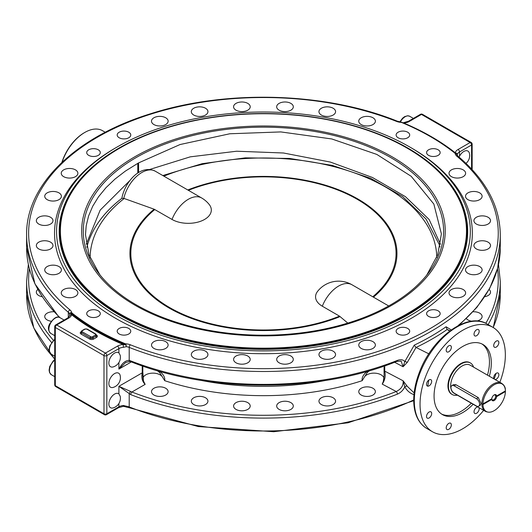 <?xml version="1.0" encoding="UTF-8"?>
<svg xmlns="http://www.w3.org/2000/svg" width="532" height="532" viewBox="0 0 532 532"><rect width="100%" height="100%" fill="white"/><g stroke="black" fill="none" stroke-linecap="round" stroke-linejoin="round"><path stroke-width="0.8" d="M502.541 384.057A4.456 2.574 60 0 1 505.32 389.737M454.102 393.095L476.433 405.983A4.456 2.574 -120 0 0 478.66 406.209A4.456 2.574 -120 0 0 479.345 402.638A4.456 2.574 -120 0 0 476.433 398.714L454.102 385.82A4.456 2.574 -120 0 0 451.874 385.6A4.456 2.574 -120 0 0 451.196 389.171A4.456 2.574 -120 0 0 454.102 393.095M451.874 385.6L453.53 384.649L455.977 384.742L478.308 397.63L481.014 403.342L480.31 405.251L478.66 406.209M162.799 175.547L202.193 163.67L245.345 157.858L289.608 158.443L332.267 165.405L370.698 178.326L402.584 196.508L425.992 218.998L439.326 244.68A178.373 102.982 180 0 1 439.957 246.994M347.808 323.09L339.509 316.148L322.312 306.213A23.022 13.293 180 0 1 317.657 291.277A26.72 26.72 0 0 1 351.951 284.746A26.72 15.428 -60 0 0 322.312 306.213M86.856 247.294A178.373 102.982 180 0 1 87.561 244.68C92.827 227.31 104.279 211.849 121.921 198.29L123.79 198.363A26.72 15.428 -60 0 1 155.218 171.164C140.155 163.962 124.754 182.277 121.808 198.469M172.016 219.443A26.72 15.428 -60 0 1 201.655 197.977A26.72 26.72 0 0 1 209.222 204.507A23.022 13.293 0 0 1 201.435 220.96A23.022 13.293 0 0 1 172.016 219.443L154.147 209.209L123.79 198.363M440.489 244.281L429.138 219.51L405.411 196.654L372.373 177.455L330.365 162.067L283.483 152.997L236.654 151.221L190.25 156.847L149.612 169.489M129.994 180.434L100.162 210.133L86.264 244.215M99.89 274.805L89.024 254.881L85.492 234.778L86.197 225.768L88.585 215.985L92.708 206.25L98.546 196.754L106.028 187.643L115.005 179.071L125.273 171.164L137.781 163.364A177.143 102.277 180 0 1 138.586 162.898L180.055 144.538L229.797 133.771L280.823 131.923L331.815 138.965L376.829 154.426L411.203 176.305L433.846 204.049L441.387 233.854L437.776 254.642L426.697 275.184M473.566 367.12A18.221 10.52 120 0 0 470.401 362.957A18.221 10.52 120 0 0 452.187 373.471A18.221 10.52 120 0 0 452.187 394.511A18.221 10.52 120 0 0 457.367 395.17M451.954 394.372A18.221 10.52 -60 0 1 451.721 394.245A18.221 10.52 -60 0 1 451.621 373.378A18.221 10.52 -60 0 1 469.743 362.578A18.221 10.52 -60 0 1 469.942 362.691A18.221 10.52 -60 0 1 470.168 362.824M491.748 398.794L491.768 399.446L482.963 404.526L482.597 404.081L491.768 398.787A2.8 1.616 120 0 0 492.326 399.884A2.8 1.616 120 0 0 493.729 399.745A2.8 1.616 120 0 0 495.558 397.278A2.8 1.616 120 0 0 495.132 395.037A2.8 1.616 120 0 0 493.942 395.063M482.597 404.081L491.768 398.787A3.438 1.988 -60 0 1 494.181 394.91A3.438 1.988 -60 0 1 496.602 395.994L505.4 390.914L505.4 391.572L496.602 396.659L496.043 396.313L496.602 395.994M496.043 396.313L505.194 391.033M496.602 396.659A3.438 1.988 -60 0 1 494.181 400.529A3.438 1.988 -60 0 1 491.768 399.446M482.963 403.868A15.867 9.164 -60 0 1 491.029 387.103A15.867 9.164 -60 0 1 503.478 385.095A15.867 9.164 -60 0 1 505.4 390.914M485.224 411.249L454.022 393.234A16.193 9.35 -60 0 1 454.022 374.535A16.193 9.35 -60 0 1 470.215 365.185L501.423 383.2A16.193 9.35 120 0 0 489.074 387.396A16.193 9.35 120 0 0 481.879 403.495A16.193 9.35 120 0 0 485.224 411.249A16.193 9.35 120 0 0 486.906 411.881L487.897 412.081A15.867 9.164 -60 0 1 482.963 404.526M505.4 391.572A15.867 9.164 -60 0 1 499.315 406.275A15.867 9.164 -60 0 1 487.897 412.081M503.478 385.095L502.807 384.337A16.193 9.35 120 0 0 501.423 383.2M123.411 347.303L123.111 344.49A10.121 5.845 0 0 0 117.466 346.139L105.416 353.095A2.022 1.17 120 0 0 103.986 355.576A2.022 1.17 0 0 0 106.846 355.576L118.895 348.62A8.1 4.675 180 0 1 123.411 347.303L126.217 346.678L126.184 345.035L125.379 343.785A236.248 136.398 180 0 1 71.734 312.809L70.284 312.763L69.579 313.98L69.719 315.828M466.012 163.364A10.121 10.121 0 0 0 469.417 153.356A8.1 4.675 -60 0 0 465.227 150.849A8.1 4.675 -60 0 0 459.522 156.215L459.109 157.133M108.854 383.506A8.1 4.675 -60 0 1 113.928 374.003A8.1 4.675 -60 0 1 120.159 375.492A10.121 10.121 0 0 1 113.296 387.382A8.1 4.675 -60 0 1 108.854 383.506M120.225 355.323L118.895 352.869A8.1 4.675 -60 0 0 112.571 354.671A8.1 4.675 -60 0 0 108.854 363.01A8.1 4.675 -60 0 0 113.289 366.887A10.121 10.121 0 0 0 120.225 355.323M120.225 396.313L118.895 393.86A8.1 4.675 -60 0 0 112.571 395.662A8.1 4.675 -60 0 0 108.854 404.001A8.1 4.675 -60 0 0 113.289 407.878A10.121 10.121 0 0 0 120.225 396.313M489.114 289.481A8.299 4.795 180 0 1 490.524 292.148A8.299 4.795 180 0 1 484.772 296.71M473.068 311.779A8.299 4.795 180 0 1 478.428 312.57A8.299 4.795 180 0 1 482.112 316.553A8.299 4.795 180 0 1 476.798 321.029M471.851 321.208A8.299 4.795 180 0 1 466.378 318.681M397.391 394.132A2.022 0.938 -111.6 0 0 396.247 391.519A234.818 135.574 180 0 1 131.903 392.018L118.895 386.305L130.772 394.638A236.84 136.737 0 0 0 397.391 394.132C400.663 392.729 403.136 390.295 404.812 386.824C407.027 390.801 410.165 393.434 414.235 394.744M130.619 391.446A2.022 0.712 120 0 0 129.21 393.886L129.21 406.913A2.022 0.938 111.7 0 0 129.609 407.831L198.323 426.564L273.727 431.718L348.074 422.787L413.723 400.669M414.135 392.935L407.266 386.298L403.083 380.786C403.595 385.461 401.314 389.032 396.247 391.519L382.222 384.117L383.599 380.752L384.077 375.845L383.313 381.384M382.222 384.117C384.942 380.34 385.78 376.018 384.736 371.137L403.083 380.786L404.812 386.824A2.022 1.47 -28.8 0 1 407.266 386.298M142.23 365.903L142.23 372.832A2.022 1.17 0 0 0 142.822 372.061L143.474 381.058L145.156 384.363L131.903 392.018A2.022 0.924 111.3 0 0 130.772 394.638M459.316 325.092L476.891 307.363L489.773 288.264L497.639 268.208L500.286 247.646A236.84 136.737 180 0 1 458.77 324.979A2.022 1.363 49.9 0 1 458.71 325.391M118.895 362.545L118.895 369.115L125.632 362.485L129.928 361.454A2.022 1.131 102.2 0 0 129.954 361.461A2.022 1.131 102.2 0 1 129.21 360.443C125.545 360.297 122.107 363.19 118.895 369.115L131.371 361.913M396.992 361.334A2.022 0.938 -111.6 0 0 397.391 360.417A236.84 136.737 180 0 1 130.772 360.915A2.022 0.924 111.3 0 0 131.171 361.833C209.083 393.095 319.426 392.889 396.992 361.334L401.148 361.148L403.083 366.748L407.266 362.418L416.057 347.456A238.868 137.908 0 0 0 447.199 329.474L450.012 330.791M451.216 329.92L446.082 326.768A236.84 136.737 180 0 1 414.235 345.155L404.812 361.6C403.136 359.592 400.663 359.2 397.391 360.417M407.266 362.418A2.022 0.658 -159.5 0 0 404.812 361.6L403.083 366.748L394.624 362.259M130.772 360.915L129.21 360.443L129.21 347.409A236.84 136.737 0 0 0 373.677 355.782A236.84 136.737 0 0 0 500.286 234.752L500.286 247.646M63.68 176.664A8.319 4.801 180 0 1 61.24 173.272A8.319 4.801 180 0 1 69.559 168.464A8.319 4.801 180 0 1 77.885 173.272A8.319 4.801 180 0 1 72.744 177.708A8.319 4.801 180 0 1 63.68 176.664M48.445 200.251A8.319 4.801 180 0 1 44.748 196.255A8.319 4.801 180 0 1 53.067 191.453A8.319 4.801 180 0 1 61.393 196.255A8.319 4.801 180 0 1 56.991 200.491A8.319 4.801 180 0 1 48.445 200.251M41.476 225.096A8.319 4.801 180 0 1 36.342 220.66A8.319 4.801 180 0 1 44.661 215.859A8.319 4.801 180 0 1 52.981 220.66A8.319 4.801 180 0 1 41.476 225.096M43.039 250.253A8.319 4.801 180 0 1 36.342 245.538A8.319 4.801 180 0 1 44.661 240.737A8.319 4.801 180 0 1 52.981 245.538A8.319 4.801 180 0 1 43.039 250.253M53.067 274.745A8.319 4.801 180 0 1 44.748 269.943A8.319 4.801 180 0 1 53.067 265.142A8.319 4.801 180 0 1 61.393 269.943A8.319 4.801 180 0 1 53.067 274.745M71.188 297.641A8.319 4.801 180 0 1 61.24 292.933A8.319 4.801 180 0 1 69.559 288.125A8.319 4.801 180 0 1 77.885 292.933A8.319 4.801 180 0 1 71.188 297.641M165.691 117.765A8.319 4.801 180 0 1 168.132 121.163A8.319 4.801 180 0 1 159.813 125.971A8.319 4.801 180 0 1 151.494 121.163A8.319 4.801 180 0 1 156.627 116.727A8.319 4.801 180 0 1 165.691 117.765M206.542 108.974A8.319 4.801 180 0 1 207.946 111.64A8.319 4.801 180 0 1 199.626 116.448A8.319 4.801 180 0 1 191.307 111.64A8.319 4.801 180 0 1 197.212 107.045A8.319 4.801 180 0 1 206.542 108.974M249.581 104.95A8.319 4.801 180 0 1 250.213 106.786A8.319 4.801 180 0 1 241.894 111.594A8.319 4.801 180 0 1 233.575 106.786A8.319 4.801 180 0 1 240.271 102.078A8.319 4.801 180 0 1 249.581 104.95M293.152 105.855A8.319 4.801 180 0 1 293.312 106.786A8.319 4.801 180 0 1 284.992 111.594A8.319 4.801 180 0 1 276.673 106.786A8.319 4.801 180 0 1 284.174 102.011A8.319 4.801 180 0 1 293.152 105.855M335.579 111.64A8.319 4.801 180 0 1 327.26 116.448A8.319 4.801 180 0 1 318.941 111.64A8.319 4.801 180 0 1 327.26 106.839A8.319 4.801 180 0 1 335.579 111.64M375.233 122.101A8.319 4.801 180 0 1 366.255 125.944A8.319 4.801 180 0 1 358.754 121.163A8.319 4.801 180 0 1 367.073 116.362A8.319 4.801 180 0 1 375.393 121.163A8.319 4.801 180 0 1 375.233 122.101M98.307 149.811A6.79 3.917 180 0 1 100.295 152.584A6.79 3.917 180 0 1 93.506 156.501A6.79 3.917 180 0 1 86.716 152.584A6.79 3.917 180 0 1 90.906 148.96A6.79 3.917 180 0 1 98.307 149.811M89.735 310.362A6.79 3.917 180 0 1 96.704 310.163A6.79 3.917 180 0 1 100.295 313.621A6.79 3.917 180 0 1 93.506 317.538A6.79 3.917 180 0 1 86.716 313.621A6.79 3.917 180 0 1 89.735 310.362M119.181 137.761A6.79 3.917 180 0 1 117.193 134.988A6.79 3.917 180 0 1 123.976 131.072A6.79 3.917 180 0 1 130.766 134.988A6.79 3.917 180 0 1 126.576 138.606A6.79 3.917 180 0 1 119.181 137.761M397.264 132.814A6.79 3.917 180 0 1 404.879 131.238A6.79 3.917 180 0 1 409.693 134.988A6.79 3.917 180 0 1 402.904 138.905A6.79 3.917 180 0 1 396.121 134.988A6.79 3.917 180 0 1 397.264 132.814M129.622 333.391A6.79 3.917 180 0 1 122.008 334.961A6.79 3.917 180 0 1 117.193 331.21A6.79 3.917 180 0 1 123.976 327.293A6.79 3.917 180 0 1 130.766 331.21A6.79 3.917 180 0 1 129.622 333.391M167.952 345.973A8.299 4.795 180 0 1 158.995 349.803A8.299 4.795 180 0 1 151.514 345.035A8.299 4.795 180 0 1 159.813 340.247A8.299 4.795 180 0 1 168.112 345.035A8.299 4.795 180 0 1 167.952 345.973M207.926 354.558A8.299 4.795 180 0 1 199.626 359.346A8.299 4.795 180 0 1 191.327 354.558A8.299 4.795 180 0 1 199.626 349.763A8.299 4.795 180 0 1 207.926 354.558M250.033 358.475A8.299 4.795 180 0 1 250.193 359.413A8.299 4.795 180 0 1 241.894 364.201A8.299 4.795 180 0 1 233.595 359.413A8.299 4.795 180 0 1 241.082 354.644A8.299 4.795 180 0 1 250.033 358.475M292.66 357.577A8.299 4.795 180 0 1 293.292 359.413A8.299 4.795 180 0 1 284.992 364.201A8.299 4.795 180 0 1 276.693 359.413A8.299 4.795 180 0 1 283.37 354.711A8.299 4.795 180 0 1 292.66 357.577M334.156 351.898A8.299 4.795 180 0 1 335.559 354.558A8.299 4.795 180 0 1 327.26 359.346A8.299 4.795 180 0 1 318.961 354.558A8.299 4.795 180 0 1 324.846 349.97A8.299 4.795 180 0 1 334.156 351.898M372.945 341.65A8.299 4.795 180 0 1 375.373 345.035A8.299 4.795 180 0 1 367.073 349.83A8.299 4.795 180 0 1 358.774 345.035A8.299 4.795 180 0 1 363.895 340.606A8.299 4.795 180 0 1 372.945 341.65M407.705 328.444A6.79 3.917 180 0 1 409.693 331.21A6.79 3.917 180 0 1 402.904 335.133A6.79 3.917 180 0 1 396.121 331.21A6.79 3.917 180 0 1 400.31 327.592A6.79 3.917 180 0 1 407.705 328.444M437.151 155.843A6.79 3.917 180 0 1 430.182 156.036A6.79 3.917 180 0 1 426.591 152.584A6.79 3.917 180 0 1 433.381 148.661A6.79 3.917 180 0 1 440.163 152.584A6.79 3.917 180 0 1 437.151 155.843M458.943 177.967A8.299 4.795 180 0 1 449.021 173.272A8.299 4.795 180 0 1 457.321 168.478A8.299 4.795 180 0 1 465.62 173.272A8.299 4.795 180 0 1 458.943 177.967M473.812 201.049A8.299 4.795 180 0 1 465.513 196.255A8.299 4.795 180 0 1 473.812 191.467A8.299 4.795 180 0 1 482.112 196.255A8.299 4.795 180 0 1 473.812 201.049M480.602 225.362A8.299 4.795 180 0 1 473.926 220.66A8.299 4.795 180 0 1 482.225 215.866A8.299 4.795 180 0 1 490.524 220.66A8.299 4.795 180 0 1 480.602 225.362M479.046 249.967A8.299 4.795 180 0 1 473.926 245.538A8.299 4.795 180 0 1 482.225 240.75A8.299 4.795 180 0 1 490.524 245.538A8.299 4.795 180 0 1 479.046 249.967M469.204 273.927A8.299 4.795 180 0 1 465.513 269.943A8.299 4.795 180 0 1 473.812 265.149A8.299 4.795 180 0 1 482.112 269.943A8.299 4.795 180 0 1 477.729 274.173A8.299 4.795 180 0 1 469.204 273.927M451.455 296.317A8.299 4.795 180 0 1 449.021 292.933A8.299 4.795 180 0 1 457.321 288.138A8.299 4.795 180 0 1 465.62 292.933A8.299 4.795 180 0 1 460.499 297.355A8.299 4.795 180 0 1 451.455 296.317M428.579 316.387A6.79 3.917 180 0 1 426.591 313.621A6.79 3.917 180 0 1 433.381 309.704A6.79 3.917 180 0 1 440.163 313.621A6.79 3.917 180 0 1 435.974 317.238A6.79 3.917 180 0 1 428.579 316.387M117.153 315.908A206.882 119.441 180 0 1 56.558 231.447A206.882 119.441 180 0 1 263.44 112.006A206.882 119.441 180 0 1 470.328 231.447A206.882 119.441 180 0 1 342.615 341.797A206.882 119.441 180 0 1 117.153 315.908M126.084 407L126.217 406.182L123.411 405.484A8.1 4.675 0 0 0 118.895 406.8L106.846 413.756A2.022 1.17 180 0 1 103.986 413.756A2.022 1.17 120 0 0 104.405 414.681A2.022 2.022 0 0 0 106.427 414.681A2.022 1.17 -120 0 0 106.846 413.756L106.846 355.576A2.022 1.17 -120 0 0 105.416 353.095L56.751 324.999L68.794 318.043A10.121 5.845 -0 0 0 71.647 314.784L70.33 312.942L71.162 313.375A236.953 136.804 0 0 0 124.967 344.443L125.938 345.049L123.111 344.49A237.651 137.209 0 0 1 71.647 314.784A2.022 1.636 -165.3 0 0 69.692 315.922L69.739 315.41M125.519 406.767L123.284 406.342L123.411 405.484M455.578 153.369A236.953 136.804 0 0 0 401.913 122.42A0.811 0.386 112.6 0 0 401.82 122.333A0.811 0.386 112.6 0 0 401.507 122.42A236.248 136.398 180 0 1 455.153 153.389L456.602 154.267L457.307 155.524L457.241 154.566A8.1 4.675 180 0 1 459.522 151.959L471.565 145.003A2.022 1.17 0 0 0 472.157 144.179A2.022 2.022 0 0 0 471.146 142.423A2.022 1.17 120 0 0 470.135 142.523A2.022 1.17 60 0 1 471.565 145.003L471.565 168.983M403.017 122.832L403.775 123.032A10.121 5.845 -0 0 0 409.421 121.382L421.47 114.427L470.135 142.523L458.085 149.479A10.121 5.845 0 0 0 455.239 152.744A2.022 1.636 14.7 0 1 457.241 154.566M457.227 155.071L458.205 156.368A2.022 1.363 130 0 0 456.908 156.262A234.818 135.574 180 0 1 429.484 328.962A234.818 135.574 180 0 1 130.36 344.796A2.022 0.938 111.7 0 0 129.21 347.409A8.1 4.675 180 0 0 126.217 346.678L126.184 345.035M402.365 122.56L403.775 123.032A237.651 137.209 0 0 1 455.239 152.744L456.556 154.167L455.658 153.422A0.811 0.539 -51.3 0 1 455.718 153.482L457.141 154.879M401.913 122.42L400.948 122.061A0.811 0.805 -9.9 0 0 400.796 122.014M456.908 156.262A10.121 5.845 0 0 1 455.153 153.389A0.811 0.539 -51.3 0 1 455.658 153.422C440.596 141.372 422.654 131.012 401.82 122.333L400.709 121.988L401.507 122.42A10.121 5.845 0 0 1 396.526 121.402A2.022 0.938 -68.3 0 1 397.271 121.176C325.83 92.176 226.399 89.236 150.237 113.855C75.431 136.917 25.862 184.857 26.6 234.752A236.84 136.737 0 0 0 68.309 312.251L68.309 317.604M125.552 406.781L124.967 406.588A0.811 0.386 112.6 0 0 125.067 406.674A0.811 0.386 112.6 0 0 125.253 406.667M413.716 399.944A236.84 136.737 180 0 1 129.21 406.913A8.1 4.675 0 0 0 126.217 406.182L125.938 406.947A0.811 0.805 -9.9 0 0 126.184 407.013L129.609 407.831M124.967 344.443A0.811 0.386 -67.4 0 1 125.379 343.785A10.121 5.845 0 0 1 130.36 344.796M70.284 312.763L69.579 313.98A8.1 4.675 180 0 0 68.309 312.251A2.022 1.363 -50 0 1 69.978 309.937A10.121 5.845 0 0 1 71.734 312.809A0.811 0.539 128.7 0 0 71.162 313.375M458.77 324.979L457.872 325.823M414.235 345.155L415.911 347.363M446.082 326.768L447.06 329.388M499.847 382.289A60.322 34.826 120 0 0 505.347 354.911A60.322 34.826 120 0 0 492.851 327.3A60.322 34.826 120 0 0 432.529 362.126A60.322 34.826 120 0 0 432.529 431.784A60.322 34.826 120 0 0 483.648 410.338M447.199 329.474L449.613 331.084M428.852 353.84L416.057 347.456M367.014 371.422L366.781 371.602C363.223 374.767 361.687 377.8 362.172 380.686L364.487 376.915A10.121 5.845 180 0 1 375.093 373.171A10.121 5.845 180 0 1 383.984 378.192M159.859 371.416L160.052 371.569C163.65 374.734 165.199 377.78 164.707 380.686L162.4 376.915A10.121 5.845 180 0 0 151.933 373.165A10.121 5.845 180 0 0 142.948 378.026M151.673 390.714A8.299 4.795 180 0 1 160.624 386.877A8.299 4.795 180 0 1 168.112 391.645A8.299 4.795 180 0 1 159.813 396.44A8.299 4.795 180 0 1 151.514 391.645A8.299 4.795 180 0 1 151.673 390.714M191.327 401.168A8.299 4.795 180 0 1 199.626 396.373A8.299 4.795 180 0 1 207.926 401.168A8.299 4.795 180 0 1 199.626 405.956A8.299 4.795 180 0 1 191.327 401.168M233.754 406.953A8.299 4.795 180 0 1 233.595 406.022A8.299 4.795 180 0 1 241.894 401.228A8.299 4.795 180 0 1 250.193 406.022A8.299 4.795 180 0 1 242.705 410.79A8.299 4.795 180 0 1 233.754 406.953M277.325 407.858A8.299 4.795 180 0 1 276.693 406.022A8.299 4.795 180 0 1 284.992 401.228A8.299 4.795 180 0 1 293.292 406.022A8.299 4.795 180 0 1 286.608 410.724A8.299 4.795 180 0 1 277.325 407.858M320.357 403.828A8.299 4.795 180 0 1 318.961 401.168A8.299 4.795 180 0 1 327.26 396.373A8.299 4.795 180 0 1 335.559 401.168A8.299 4.795 180 0 1 329.667 405.75A8.299 4.795 180 0 1 320.357 403.828M361.201 395.037A8.299 4.795 180 0 1 358.774 391.645A8.299 4.795 180 0 1 367.073 386.857A8.299 4.795 180 0 1 375.373 391.645A8.299 4.795 180 0 1 370.252 396.074A8.299 4.795 180 0 1 361.201 395.037M384.077 367.585L384.044 370.006A2.022 1.649 2.5 0 0 384.736 371.137L384.729 365.876M157.405 370.718L159.613 372.526L162.4 376.915M384.044 370.006L384.077 375.845M364.487 376.915L367.226 372.56L369.408 370.738M366.748 371.496A8.1 3.518 -110 0 0 366.781 371.602A2.022 0.785 51.8 0 1 367.226 372.56M160.079 371.476A8.1 3.525 110 0 1 160.052 371.569A2.022 0.785 127.6 0 0 159.613 372.526M118.895 393.86L118.895 386.305L142.23 372.832C141.259 377.72 142.23 381.564 145.156 384.363M473.148 404.273A40.485 23.375 -60 0 1 462.694 412.599A40.485 23.375 -60 0 1 442.451 414.601A40.485 23.375 -60 0 1 442.451 367.851A40.485 23.375 -60 0 1 482.936 344.477A40.485 23.375 -60 0 1 489.34 376.224M429.105 412.021A3.644 2.101 -60 0 1 430.927 411.841A3.644 2.101 -60 0 1 430.927 416.051A3.644 2.101 -60 0 1 427.282 418.152A3.644 2.101 -60 0 1 426.724 415.233A3.644 2.101 -60 0 1 429.105 412.021M430.927 379.708A3.644 2.101 -60 0 1 430.927 383.918A3.644 2.101 -60 0 1 427.282 386.019A3.644 2.101 -60 0 1 427.282 381.816A3.644 2.101 -60 0 1 430.927 379.708L430.927 379.708M451.355 347.296A3.644 2.101 -60 0 1 449.766 350.967A3.644 2.101 -60 0 1 446.96 351.945A3.644 2.101 -60 0 1 446.96 347.735A3.644 2.101 -60 0 1 450.597 345.634A3.644 2.101 -60 0 1 451.355 347.296M478.428 333.77A3.644 2.101 -60 0 1 474.783 335.878A3.644 2.101 -60 0 1 474.783 331.669A3.644 2.101 -60 0 1 478.428 329.567A3.644 2.101 -60 0 1 478.428 333.77M496.283 347.057A3.644 2.101 -60 0 1 494.461 347.236A3.644 2.101 -60 0 1 494.461 343.027A3.644 2.101 -60 0 1 498.105 340.926A3.644 2.101 -60 0 1 498.664 343.845A3.644 2.101 -60 0 1 496.283 347.057M494.002 378.917A3.644 2.101 -60 0 1 494.753 374.701A3.644 2.101 -60 0 1 498.105 373.058A3.644 2.101 -60 0 1 498.358 376.782A3.644 2.101 -60 0 1 495.079 379.535M446.96 425.307A3.644 2.101 -60 0 1 450.597 423.206A3.644 2.101 -60 0 1 450.597 427.409A3.644 2.101 -60 0 1 446.96 429.517A3.644 2.101 -60 0 1 446.96 425.307M478.88 407.585A3.644 2.101 -60 0 1 478.135 411.801A3.644 2.101 -60 0 1 474.783 413.45A3.644 2.101 -60 0 1 474.032 411.781A3.644 2.101 -60 0 1 477.809 406.967M119.015 314.831A204.248 117.924 180 0 1 59.192 231.447A204.248 117.924 180 0 1 263.44 113.522A204.248 117.924 180 0 1 467.695 231.447A204.248 117.924 180 0 1 341.604 340.394A204.248 117.924 180 0 1 119.015 314.831M467.695 231.693A204.248 117.924 0 0 0 426.83 161.176M100.149 161.103A204.248 117.924 0 0 0 59.192 231.693M195.483 342.655A203.443 117.459 180 0 1 119.587 314.997A203.443 117.459 180 0 1 60.003 231.945L60.003 231.28A203.443 117.459 0 0 0 119.587 314.339A203.443 117.459 0 0 0 341.298 339.795A203.443 117.459 0 0 0 466.883 231.28A203.443 117.459 0 0 0 407.153 148.149M119.727 148.149A203.443 117.459 0 0 0 60.003 231.28C60.069 214.682 65.882 198.795 77.433 183.626C108.209 142.17 183.241 113.649 261.212 113.662C300.035 113.542 336.071 119.261 369.328 130.832C429.071 151.48 467.462 190.908 466.883 231.28L466.883 231.945A203.443 117.459 180 0 1 331.396 342.655M441.54 414.029A40.485 23.375 120 0 0 460.832 411.522A40.485 23.375 120 0 0 471.286 403.203M487.478 375.153A40.485 23.375 120 0 0 481.985 343.978M51.212 321.235A8.319 4.801 180 0 1 44.748 316.553A8.319 4.801 180 0 1 53.067 311.752A8.319 4.801 180 0 1 53.805 311.772M42.121 296.723A8.319 4.801 180 0 1 36.342 292.148A8.319 4.801 180 0 1 37.765 289.468M62.131 162.174A35.425 20.455 -60 0 1 84.807 132.441A35.425 20.455 -60 0 1 102.516 130.692L105.263 132.275M134.902 305.162A181.784 104.95 180 0 1 216.391 129.575A181.784 104.95 180 0 1 439.033 258.113A181.784 104.95 180 0 1 134.902 305.162M136.046 304.736A180.162 104.013 180 0 1 98.979 273.648A180.162 104.013 180 0 1 263.44 127.168A180.162 104.013 180 0 1 427.908 273.648A180.162 104.013 180 0 1 136.046 304.736M84.807 132.441L84.229 132.774A34.613 19.983 120 0 0 61.892 162.4M478.308 397.63L476.433 398.714M455.977 384.742L454.102 385.82M163.863 176.159A173.306 100.056 180 0 1 342.881 169.123A173.306 100.056 180 0 1 436.745 257.408M373.451 297.162A133.512 77.08 0 0 0 357.85 198.975A133.512 77.08 0 0 0 187.783 189.971M90.141 257.814A173.306 100.056 180 0 1 124.189 198.489M154.147 209.209A133.512 77.08 0 0 0 169.036 307.988A133.512 77.08 0 0 0 340.128 316.58M188.381 190.31A132.614 76.561 180 0 1 357.211 199.294A132.614 76.561 180 0 1 372.766 296.77M339.509 316.148A132.614 76.561 180 0 1 169.675 307.569A132.614 76.561 180 0 1 154.819 209.515M137.781 173.126L137.781 163.364M138.586 162.898L138.586 172.614M400.377 121.948A9.111 5.26 -60 0 1 409.707 116.289L413.377 118.41M59.87 317.604C57.084 315.795 53.652 317.95 49.576 324.074C47.707 327.646 48.106 330.744 50.766 333.384A9.111 5.26 -60 0 1 49.975 324.42A9.111 5.26 -60 0 1 59.87 317.604L64.119 320.058M54.723 376.656L51.338 374.701A9.111 5.26 -60 0 1 49.742 368.157A9.111 5.26 -60 0 1 54.723 360.171M325.91 380.38A193.056 111.461 180 0 1 200.97 380.38M497.493 268.753A234.818 135.574 180 0 1 485.802 323.283M488.143 324.58A236.84 136.737 0 0 0 500.286 281.362L498.511 264.504M500.286 281.362L500.286 294.256A236.84 136.737 180 0 1 493.184 327.493M69.978 309.937A234.818 135.574 180 0 1 97.403 137.236A234.818 135.574 180 0 1 396.526 121.402M116.442 147.404A208.91 120.611 0 0 0 115.723 318.382A208.91 120.611 0 0 0 411.522 318.176A208.91 120.611 0 0 0 410.445 147.404M118.895 403.535L118.895 406.8A2.022 1.17 -120 0 1 118.476 407.725L123.284 406.342M117.466 346.139A2.022 1.17 -120 0 1 118.895 348.62L118.895 352.869M103.986 355.576L103.986 413.756L55.315 385.653L55.315 327.473L103.986 355.576M459.522 156.215L459.522 151.959A2.022 1.17 60 0 0 458.085 149.479M90.819 336.729L82.227 331.775A1.217 0.698 180 0 1 82.227 330.784L85.093 329.128A1.217 0.698 180 0 1 86.809 329.128L95.394 334.089A1.217 0.698 180 0 1 95.394 335.08L92.535 336.729A1.217 0.698 180 0 1 90.819 336.729A0.811 0.465 -60 0 0 90.247 337.72A2.022 1.17 0 0 0 93.107 337.72L95.973 336.071L93.107 337.72A0.811 0.465 60 0 0 92.535 336.729M81.655 331.11A0.811 0.465 60 0 1 81.822 330.744L81.064 331.941A2.022 1.17 0 0 0 81.655 332.766L90.247 338.053L81.655 332.766A0.811 0.465 120 0 1 82.227 331.775M96.545 335.406A2.022 1.17 180 0 1 96.565 335.572L96.565 335.246A2.022 1.17 0 0 1 95.973 336.071A0.811 0.465 -120 0 0 95.394 335.08M93.679 339.044A0.811 0.465 60 0 1 93.107 338.053A2.022 1.17 180 0 1 90.247 338.053A0.811 0.465 120 0 1 89.669 339.044A2.833 1.636 0 0 0 93.679 339.044L96.545 337.394A2.833 1.636 0 0 0 96.551 335.087M95.394 334.089A0.811 0.465 -60 0 1 95.8 334.049L87.215 329.089A0.811 0.465 120 0 0 86.809 329.128M96.565 335.572A2.022 1.17 180 0 1 95.973 336.404A0.811 0.465 60 0 0 96.545 337.394M81.083 332.101A2.022 1.17 180 0 0 81.064 332.267A2.022 1.17 180 0 0 81.655 333.099A0.811 0.465 -60 0 1 81.083 334.089L89.669 339.044M496.057 373.378A60.322 34.826 -60 0 1 494.122 378.983M432.529 431.784L426.804 428.479A60.322 34.826 -60 0 1 426.804 358.821A60.322 34.826 -60 0 1 487.126 323.995L492.851 327.3M164.707 380.686A200.843 115.956 0 0 0 362.172 380.686M142.822 372.061L142.822 366.102M421.47 114.427A2.022 1.17 -60 0 1 422.481 114.327A2.022 2.022 0 0 0 420.453 114.327A2.022 1.17 60 0 1 421.47 114.427M81.07 331.782A2.833 1.636 -0 0 0 81.083 334.089M55.74 386.584A2.022 1.17 -60 0 1 55.315 385.653A2.022 1.17 180 0 1 54.723 384.829A2.022 2.022 0 0 0 55.74 386.584L104.405 414.681M55.74 324.899A2.022 2.022 0 0 0 54.723 326.648A2.022 1.17 -0 0 0 55.315 327.473A2.022 1.17 -60 0 1 56.751 324.999A2.022 1.17 -120 0 0 55.74 324.899L67.783 317.943A2.022 1.17 -120 0 1 68.794 318.043M60.05 317.704A236.84 136.737 180 0 1 26.6 247.646L26.6 234.752M54.723 358.887A236.84 136.737 180 0 1 26.6 294.256L33.762 327.905L54.723 359.386M28.376 264.504L26.6 281.362A236.84 136.737 0 0 0 51.524 342.428M53.36 340.274A234.818 135.574 180 0 1 29.393 268.753M403.602 122.666L408.41 121.283A2.022 1.17 60 0 1 409.421 121.382M85.093 329.128A0.811 0.465 -120 0 0 84.688 329.089L81.822 330.744A0.811 0.465 60 0 1 82.227 330.784M119.873 313.84A203.038 117.22 180 0 1 210.891 117.725A203.038 117.22 180 0 1 459.562 261.292A203.038 117.22 180 0 1 119.873 313.84M54.723 356.161L51.338 354.206A9.111 5.26 -60 0 1 49.742 347.662A9.111 5.26 -60 0 1 54.723 339.675M388.686 305.96L351.951 284.746M201.655 197.977L155.218 171.164M451.721 394.245L452.187 394.511M469.942 362.691L470.401 362.957M399.838 121.868L402.584 118.171L404.613 116.641L407.672 115.757L409.707 116.289M50.766 333.384L54.723 335.672M51.338 374.701L49.503 372.467L49.097 370.073L49.755 366.402L53.32 360.802L54.723 359.665M493.277 327.546L500.286 294.256M458.205 156.368C485.862 179.869 499.887 205.997 500.286 234.752M131.171 361.833L129.928 361.454M106.427 414.681L118.476 407.725M472.157 169.622L472.157 144.179M126.17 407.027L124.515 406.448M96.565 335.246L95.8 334.049M426.804 428.479C418.724 423.479 414.381 414.794 413.77 402.418C413.417 392.902 415.319 382.781 419.482 372.054C432.177 337.72 467.455 311.486 487.126 323.995M427.761 386.179L428.785 380.094M384.077 367.539L384.077 367.2M142.809 374.761C142.849 378.119 143.201 380.46 143.866 381.79M471.146 142.423L422.481 114.327M59.039 317.245L34.879 283.782L26.6 247.646M26.6 281.362L26.6 294.256M69.692 315.922L67.783 317.943M54.723 326.648L54.723 384.829M397.271 121.176L400.716 121.988M420.453 114.327L408.41 121.283M87.215 329.089L84.688 329.089M51.338 354.206C49.39 352.297 48.645 350.748 49.097 349.577L49.755 345.906L54.723 339.17"/></g></svg>
